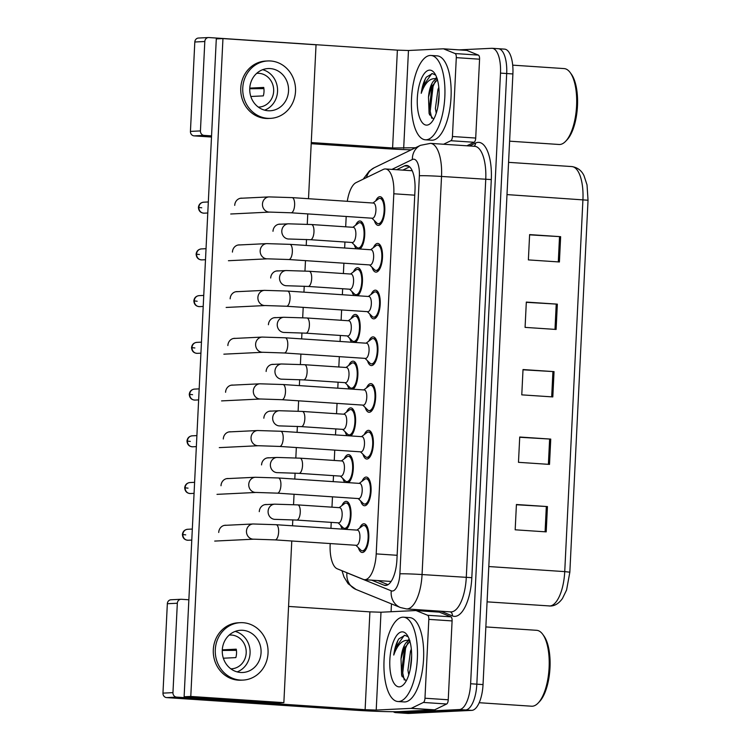 <?xml version="1.0" encoding="UTF-8"?>
<svg xmlns="http://www.w3.org/2000/svg" width="751" height="751" viewBox="0 0 751 751"><rect width="100%" height="100%" fill="white"/><g stroke="black" fill="none" stroke-linecap="round" stroke-linejoin="round"><path stroke-width="1.13" d="M344.916 482.414A14.372 5.633 93.8 0 1 342.878 478.518M344.193 458.861A14.372 5.633 93.8 0 1 348.333 454.627A14.372 5.633 93.8 0 1 348.586 454.627A14.372 5.633 93.8 0 1 353.336 467A14.372 5.633 93.8 0 1 348.539 482.658M347.197 435.693A14.372 5.633 93.8 0 1 345.16 431.797M346.474 412.139A14.372 5.633 93.8 0 1 350.614 407.896A14.372 5.633 93.8 0 1 350.877 407.906A14.372 5.633 93.8 0 1 355.617 420.269A14.372 5.633 93.8 0 1 350.82 435.937M349.487 388.962A14.372 5.633 93.8 0 1 347.45 385.066M348.764 365.408A14.372 5.633 93.8 0 1 352.904 361.175A14.372 5.633 93.8 0 1 353.158 361.175A14.372 5.633 93.8 0 1 357.908 373.547A14.372 5.633 93.8 0 1 353.101 389.206M351.768 342.24A14.372 5.633 93.8 0 1 349.731 338.344M351.046 318.687A14.372 5.633 93.8 0 1 355.185 314.453A14.372 5.633 93.8 0 1 355.439 314.453A14.372 5.633 93.8 0 1 360.189 326.816A14.372 5.633 93.8 0 1 355.392 342.484M354.05 295.509A14.372 5.633 93.8 0 1 352.022 291.613M353.336 271.965A14.372 5.633 93.8 0 1 357.476 267.722A14.372 5.633 93.8 0 1 357.729 267.722A14.372 5.633 93.8 0 1 362.48 280.095A14.372 5.633 93.8 0 1 357.673 295.753M356.34 248.788A14.372 5.633 93.8 0 1 354.303 244.892M355.617 225.234A14.372 5.633 93.8 0 1 359.757 221.001A14.372 5.633 93.8 0 1 360.011 221.001A14.372 5.633 93.8 0 1 364.761 233.364A14.372 5.633 93.8 0 1 359.964 249.032M342.625 529.145A14.372 5.633 93.8 0 1 340.597 525.24M341.902 505.592A14.372 5.633 93.8 0 1 346.042 501.349A14.372 5.633 93.8 0 1 346.305 501.358A14.372 5.633 93.8 0 1 351.046 513.722A14.372 5.633 93.8 0 1 346.249 529.389M361.963 481.307A14.372 5.633 93.8 0 1 366.103 477.073A14.372 5.633 93.8 0 1 366.366 477.073A14.372 5.633 93.8 0 1 371.05 491.464A14.372 5.633 93.8 0 1 364.704 505.752A14.372 5.633 93.8 0 1 364.451 505.742A14.372 5.633 93.8 0 1 360.658 500.964M364.254 434.585A14.372 5.633 93.8 0 1 368.394 430.342A14.372 5.633 93.8 0 1 368.647 430.351A14.372 5.633 93.8 0 1 373.331 444.733A14.372 5.633 93.8 0 1 366.986 459.021A14.372 5.633 93.8 0 1 366.732 459.021A14.372 5.633 93.8 0 1 362.94 454.233M366.535 387.854A14.372 5.633 93.8 0 1 370.675 383.62A14.372 5.633 93.8 0 1 370.938 383.62A14.372 5.633 93.8 0 1 375.622 398.011A14.372 5.633 93.8 0 1 369.276 412.299A14.372 5.633 93.8 0 1 369.023 412.29A14.372 5.633 93.8 0 1 365.221 407.511M368.825 341.132A14.372 5.633 93.8 0 1 372.965 336.889A14.372 5.633 93.8 0 1 373.219 336.899A14.372 5.633 93.8 0 1 377.903 351.28A14.372 5.633 93.8 0 1 371.557 365.568A14.372 5.633 93.8 0 1 371.304 365.568A14.372 5.633 93.8 0 1 367.511 360.78M371.107 294.401A14.372 5.633 93.8 0 1 375.247 290.168A14.372 5.633 93.8 0 1 375.5 290.168A14.372 5.633 93.8 0 1 380.194 304.559A14.372 5.633 93.8 0 1 373.848 318.846A14.372 5.633 93.8 0 1 373.594 318.837A14.372 5.633 93.8 0 1 369.792 314.059M373.397 247.68A14.372 5.633 93.8 0 1 377.537 243.437A14.372 5.633 93.8 0 1 377.791 243.446A14.372 5.633 93.8 0 1 382.475 257.828A14.372 5.633 93.8 0 1 376.129 272.115A14.372 5.633 93.8 0 1 375.875 272.115A14.372 5.633 93.8 0 1 372.083 267.328M375.678 200.949A14.372 5.633 93.8 0 1 379.818 196.715A14.372 5.633 93.8 0 1 380.072 196.715A14.372 5.633 93.8 0 1 384.765 211.106A14.372 5.633 93.8 0 1 378.42 225.394A14.372 5.633 93.8 0 1 378.157 225.384A14.372 5.633 93.8 0 1 374.364 220.606M359.682 528.037A14.372 5.633 93.8 0 1 363.822 523.794A14.372 5.633 93.8 0 1 364.075 523.804A14.372 5.633 93.8 0 1 368.769 538.185A14.372 5.633 93.8 0 1 362.423 552.473A14.372 5.633 93.8 0 1 362.16 552.473A14.372 5.633 93.8 0 1 358.368 547.686M330.196 543.564L330.158 544.259A25.356 9.951 -86.2 0 0 337.199 568.779L363.259 579.378A25.356 9.951 -86.2 0 0 364.526 579.678A25.356 9.951 -86.2 0 0 364.977 579.678A25.356 9.951 -86.2 0 0 376.204 553.891L393.815 193.777A25.356 9.951 -86.2 0 0 385.516 168.966A25.356 9.951 -86.2 0 0 383.31 169.426L356.087 182.615A25.356 9.951 -86.2 0 0 347.281 201.306M346.192 216.476L345.685 226.821M344.944 242.019L344.643 248.008M343.902 263.207L343.395 273.542M342.653 288.741L342.362 294.73M341.621 309.928L341.114 320.273M340.372 335.472L340.081 341.461M339.33 356.659L338.823 366.995M338.081 382.193L337.79 388.183M337.049 403.381L336.542 413.726M335.8 428.924L335.509 434.913M334.758 450.112L334.261 460.447M333.51 475.646L333.219 481.635M332.477 496.833L331.97 507.178M331.229 522.377L330.938 528.366M497.941 48.712A25.356 9.951 93.8 0 1 498.392 48.712A25.356 9.951 93.8 0 1 506.69 73.532L476.829 684.17A25.356 9.951 93.8 0 1 465.601 709.958L402.311 713.037A25.356 9.951 93.8 0 1 401.86 713.028A25.356 9.951 93.8 0 0 402.311 713.037L465.601 709.958A25.356 9.951 93.8 0 0 476.829 684.17L506.69 73.532A25.356 9.951 93.8 0 0 498.392 48.712L504.597 49.125A25.356 9.951 93.8 0 1 512.895 73.945L483.034 684.583A25.356 9.951 93.8 0 1 471.806 710.371L408.516 713.45A25.356 9.951 93.8 0 1 408.065 713.45L395.655 712.615A25.356 9.951 93.8 0 1 393.317 711.713M529.605 234.847L560.64 236.678L529.615 234.603L528.375 259.902L559.411 261.977L560.64 236.678M526.301 302.324L557.345 304.146L526.32 302.08L525.08 327.38L556.106 329.454L557.345 304.146M516.406 504.747L547.441 506.568L516.416 504.503L515.177 529.802L546.202 531.877L547.441 506.568M519.701 437.27L550.746 439.1L519.72 437.026L518.481 462.325L549.507 464.4L550.746 439.1M523.006 369.802L554.041 371.623L523.015 369.548L521.776 394.857L552.811 396.922L554.041 371.623M371.679 580.157L383.977 585.16A25.356 9.951 -86.2 0 0 385.244 585.461A25.356 9.951 -86.2 0 0 385.695 585.461A25.356 9.951 -86.2 0 0 396.922 559.673L414.993 190.256A25.356 9.951 -86.2 0 0 406.695 165.445A25.356 9.951 -86.2 0 0 404.489 165.905L396.65 169.707M459.312 49.866L491.736 48.299A25.356 9.951 93.8 0 1 492.187 48.299A25.356 9.951 93.8 0 1 500.485 73.11L470.624 683.757A25.356 9.951 93.8 0 1 459.387 709.545L396.106 712.624A25.356 9.951 93.8 0 1 395.655 712.615M391.074 611.736L391.459 603.879M402.855 170.12L409.624 166.835M388.004 584.691L377.884 580.57M357.288 530.131A7.604 2.985 93.8 0 1 357.42 530.131A7.604 2.985 93.8 0 1 359.907 537.744A7.604 2.985 93.8 0 1 356.547 545.31A7.604 2.985 93.8 0 1 356.406 545.31A7.604 2.985 93.8 0 1 356.274 545.292M356.932 530.103L362.329 526.047A12.673 4.975 93.8 0 1 363.737 525.484A12.673 4.975 93.8 0 1 363.963 525.484A12.673 4.975 93.8 0 1 368.103 538.176A12.673 4.975 93.8 0 1 362.498 550.783A12.673 4.975 93.8 0 1 362.273 550.783A12.673 4.975 93.8 0 1 360.733 550.014L355.918 545.282M339.508 507.685A7.604 2.985 93.8 0 1 339.649 507.685A7.604 2.985 93.8 0 1 342.127 515.308A7.604 2.985 93.8 0 1 338.767 522.865A7.604 2.985 93.8 0 1 338.635 522.865A7.604 2.985 93.8 0 1 338.494 522.846M339.161 507.657L344.559 503.602A12.673 4.975 93.8 0 1 345.967 503.039A12.673 4.975 93.8 0 1 346.192 503.039A12.673 4.975 93.8 0 1 350.323 515.74A12.673 4.975 93.8 0 1 344.728 528.347A12.673 4.975 93.8 0 1 344.502 528.338A12.673 4.975 93.8 0 1 342.954 527.568L338.147 522.837M359.569 483.4A7.604 2.985 93.8 0 1 359.71 483.409A7.604 2.985 93.8 0 1 362.189 491.023A7.604 2.985 93.8 0 1 358.828 498.589A7.604 2.985 93.8 0 1 358.696 498.589A7.604 2.985 93.8 0 1 358.556 498.57M359.222 483.372L364.62 479.316A12.673 4.975 93.8 0 1 366.028 478.753A12.673 4.975 93.8 0 1 366.253 478.762A12.673 4.975 93.8 0 1 370.384 491.454A12.673 4.975 93.8 0 1 364.789 504.062A12.673 4.975 93.8 0 1 364.564 504.062A12.673 4.975 93.8 0 1 363.015 503.292L358.208 498.551M361.86 436.678A7.604 2.985 93.8 0 1 361.991 436.678A7.604 2.985 93.8 0 1 364.47 444.292A7.604 2.985 93.8 0 1 361.118 451.858A7.604 2.985 93.8 0 1 360.978 451.858A7.604 2.985 93.8 0 1 360.846 451.839M361.503 436.65L366.901 432.595A12.673 4.975 93.8 0 1 368.309 432.032A12.673 4.975 93.8 0 1 368.534 432.032A12.673 4.975 93.8 0 1 372.674 444.723A12.673 4.975 93.8 0 1 367.07 457.331A12.673 4.975 93.8 0 1 366.845 457.331A12.673 4.975 93.8 0 1 365.305 456.561L360.489 451.83M364.141 389.947A7.604 2.985 93.8 0 1 364.282 389.957A7.604 2.985 93.8 0 1 366.76 397.57A7.604 2.985 93.8 0 1 363.4 405.136A7.604 2.985 93.8 0 1 363.268 405.136A7.604 2.985 93.8 0 1 363.127 405.118M363.784 389.919L369.192 385.864A12.673 4.975 93.8 0 1 370.6 385.31A12.673 4.975 93.8 0 1 370.825 385.31A12.673 4.975 93.8 0 1 374.956 398.002A12.673 4.975 93.8 0 1 369.361 410.609A12.673 4.975 93.8 0 1 369.135 410.609A12.673 4.975 93.8 0 1 367.586 409.839L362.771 405.099M366.432 343.226A7.604 2.985 93.8 0 1 366.563 343.226A7.604 2.985 93.8 0 1 369.041 350.839A7.604 2.985 93.8 0 1 365.681 358.405A7.604 2.985 93.8 0 1 365.549 358.405A7.604 2.985 93.8 0 1 365.418 358.387M366.075 343.198L371.473 339.142A12.673 4.975 93.8 0 1 372.881 338.579A12.673 4.975 93.8 0 1 373.106 338.579A12.673 4.975 93.8 0 1 377.246 351.271A12.673 4.975 93.8 0 1 371.642 363.878A12.673 4.975 93.8 0 1 371.416 363.878A12.673 4.975 93.8 0 1 369.877 363.108L365.061 358.377M341.799 460.964A7.604 2.985 93.8 0 1 341.93 460.964A7.604 2.985 93.8 0 1 344.409 468.577A7.604 2.985 93.8 0 1 341.057 476.143A7.604 2.985 93.8 0 1 340.916 476.143A7.604 2.985 93.8 0 1 340.785 476.125M341.442 460.926L346.84 456.871A12.673 4.975 93.8 0 1 348.248 456.317A12.673 4.975 93.8 0 1 348.473 456.317A12.673 4.975 93.8 0 1 352.613 469.009A12.673 4.975 93.8 0 1 347.009 481.616A12.673 4.975 93.8 0 1 346.784 481.616A12.673 4.975 93.8 0 1 345.244 480.847L340.428 476.106M344.08 414.233A7.604 2.985 93.8 0 1 344.221 414.233A7.604 2.985 93.8 0 1 346.699 421.855A7.604 2.985 93.8 0 1 343.338 429.412A7.604 2.985 93.8 0 1 343.207 429.412A7.604 2.985 93.8 0 1 343.066 429.394M343.723 414.205L349.131 410.149A12.673 4.975 93.8 0 1 350.539 409.586A12.673 4.975 93.8 0 1 350.764 409.586A12.673 4.975 93.8 0 1 354.894 422.287A12.673 4.975 93.8 0 1 349.299 434.895A12.673 4.975 93.8 0 1 349.074 434.885A12.673 4.975 93.8 0 1 347.525 434.116L342.709 429.384M346.371 367.511A7.604 2.985 93.8 0 1 346.502 367.511A7.604 2.985 93.8 0 1 348.98 375.125A7.604 2.985 93.8 0 1 345.62 382.691A7.604 2.985 93.8 0 1 345.488 382.691A7.604 2.985 93.8 0 1 345.357 382.672M346.014 367.474L351.412 363.418A12.673 4.975 93.8 0 1 352.82 362.864A12.673 4.975 93.8 0 1 353.045 362.864A12.673 4.975 93.8 0 1 357.185 375.556A12.673 4.975 93.8 0 1 351.581 388.164A12.673 4.975 93.8 0 1 351.355 388.164A12.673 4.975 93.8 0 1 349.816 387.394L345 382.653M415.97 610.544L439.091 612.084A4.224 1.662 93.8 0 1 439.166 612.084A4.224 1.662 93.8 0 1 439.382 612.14L450.919 616.834A4.224 1.662 93.8 0 1 452.093 620.917L428.821 619.368L424.972 698.223L448.244 699.782A4.224 1.662 93.8 0 1 446.657 704.006L434.594 709.845A4.224 1.662 93.8 0 1 434.303 709.92L399.476 711.619A33.804 1.408 2.8 0 1 355.129 710.193L166.638 697.604A4.224 3.886 -92.8 0 1 162.967 693.126L172.955 692.638A4.224 3.886 87.2 0 0 176.626 697.116L365.117 709.704L376.213 710.061L411.032 708.371A4.224 1.662 -86.2 0 0 411.332 708.296L423.386 702.448A4.224 1.662 -86.2 0 0 424.972 698.223M452.093 620.917L448.244 699.782M188.858 599.777L181.413 599.279A4.224 3.886 87.2 0 0 177.33 603.241L167.342 603.72L162.967 693.126M167.342 603.72A4.224 3.886 -92.8 0 1 171.012 599.758L181 599.279M177.33 603.241L172.955 692.638M288.572 606.433L369.905 611.868L380.992 612.225L415.819 610.535A4.224 1.662 -86.2 0 1 415.894 610.535L439.166 612.084M428.821 619.368A4.224 1.662 -86.2 0 0 427.657 615.276L416.11 610.582A4.224 1.662 -86.2 0 0 415.894 610.535M443.447 48.815L466.568 50.364A4.224 1.662 93.8 0 1 466.643 50.364A4.224 1.662 93.8 0 1 466.85 50.411L478.396 55.105A4.224 1.662 93.8 0 1 479.57 59.198L456.298 57.639L452.44 136.504L475.712 138.053A4.224 1.662 93.8 0 1 474.134 142.277L466.869 145.797M479.57 59.198L475.712 138.053M411.219 149.825A33.804 1.408 2.8 0 1 382.606 148.463L311.196 143.694M211.491 137.039L194.115 135.875A4.224 3.886 -92.8 0 1 190.435 131.397L200.433 130.918A4.224 3.886 87.2 0 0 204.103 135.396L211.547 135.893M456.298 57.639A4.224 1.662 -86.2 0 0 455.125 53.556L443.578 48.853A4.224 1.662 -86.2 0 0 443.372 48.806A4.224 1.662 -86.2 0 0 443.297 48.806L408.469 50.495L397.382 50.139L208.891 37.55A4.224 3.886 87.2 0 0 204.807 41.512L194.809 42L190.435 131.397M194.809 42A4.224 3.886 -92.8 0 1 198.489 38.038L208.478 37.55M204.807 41.512L200.433 130.918M311.252 142.549L392.595 147.975L415.472 147.759M443.597 144.239L450.863 140.719A4.224 1.662 -86.2 0 0 452.44 136.504M402.771 617.181A42.263 16.578 93.8 0 1 403.522 617.191A42.263 16.578 93.8 0 1 417.312 659.5A42.263 16.578 93.8 0 1 398.64 701.528A42.263 16.578 93.8 0 1 397.889 701.518A42.263 16.578 93.8 0 1 384.108 659.209A42.263 16.578 93.8 0 1 402.771 617.181M403.522 617.191L409.727 617.604A42.263 16.578 93.8 0 1 423.517 659.913A42.263 16.578 93.8 0 1 404.855 701.941A42.263 16.578 93.8 0 1 404.094 701.932L397.889 701.518M485.85 626.925L536.655 630.314A38.029 14.926 93.8 0 1 542.766 634.36A38.029 14.926 93.8 0 1 549.009 669.254A38.029 14.926 93.8 0 1 538.185 703.011A38.029 14.926 93.8 0 1 532.271 706.222A38.029 14.926 93.8 0 1 531.586 706.212L479.194 702.711M542.766 634.36L543.931 635.975A36.339 14.26 93.8 0 1 549.901 669.319A36.339 14.26 93.8 0 1 539.556 701.565L538.185 703.011M411.651 655.736L410.299 669.047M411.341 649.117L410.506 651.192L407.924 670.155L408.769 674.905M409.924 641.392L403.916 648.704L401.015 658.88A19.104 7.501 93.8 0 1 409.398 640.8A19.104 7.501 93.8 0 1 409.736 640.81A19.104 7.501 93.8 0 1 409.755 640.81M401.015 658.88L401.616 675.224L405.812 680.603M399.363 686.855A27.562 10.814 93.8 0 1 389.844 659.885A27.562 10.814 93.8 0 1 402.048 631.854A27.562 10.814 93.8 0 1 406.967 634.792A27.562 10.814 93.8 0 1 411.492 660.073A27.562 10.814 93.8 0 1 403.644 684.527A27.562 10.814 93.8 0 1 399.363 686.855M408.197 636.829L404.892 635.318L398.809 638.913C396.35 642.884 394.66 648.263 393.749 655.05C397.589 644.217 402.714 639.364 409.135 640.49L409.999 640.838M407.924 642.734L405.587 648.188L402.724 672.943L404.245 679.955M404.31 635.318L395.73 647.531L393.749 655.05M409.135 638.979L408.168 640.246M404.742 647.015L401.494 672.858L402.114 676.698M430.239 55.452A42.263 16.578 93.8 0 1 430.999 55.461A42.263 16.578 93.8 0 1 444.78 97.771A42.263 16.578 93.8 0 1 426.117 139.799A42.263 16.578 93.8 0 1 425.366 139.789A42.263 16.578 93.8 0 1 411.576 97.48A42.263 16.578 93.8 0 1 430.239 55.452M430.999 55.461L437.204 55.874A42.263 16.578 93.8 0 1 450.985 98.193A42.263 16.578 93.8 0 1 432.323 140.212A42.263 16.578 93.8 0 1 431.572 140.202L425.366 139.789M512.698 65.149L564.132 68.585A38.029 14.926 93.8 0 1 570.244 72.64A38.029 14.926 93.8 0 1 576.486 107.534A38.029 14.926 93.8 0 1 565.653 141.282A38.029 14.926 93.8 0 1 559.739 144.492A38.029 14.926 93.8 0 1 559.063 144.483L509.61 141.179M570.244 72.64L571.408 74.246A36.339 14.26 93.8 0 1 577.378 107.59A36.339 14.26 93.8 0 1 567.024 139.846L565.653 141.282M439.119 94.006L437.767 107.327M438.809 87.388L437.974 89.472L435.402 108.426L436.237 113.176M437.401 79.672L431.384 86.975L428.492 97.161A19.104 7.501 93.8 0 1 436.866 79.08A19.104 7.501 93.8 0 1 437.213 79.08A19.104 7.501 93.8 0 1 437.232 79.08M428.492 97.161L429.093 113.495L433.28 118.883M426.831 125.126A27.562 10.814 93.8 0 1 417.321 98.156A27.562 10.814 93.8 0 1 429.525 70.125A27.562 10.814 93.8 0 1 434.444 73.063A27.562 10.814 93.8 0 1 438.969 98.343A27.562 10.814 93.8 0 1 431.121 122.807A27.562 10.814 93.8 0 1 426.831 125.126M435.674 75.109L432.369 73.589L426.286 77.184C423.817 81.155 422.137 86.543 421.227 93.331C425.066 82.488 430.192 77.635 436.613 78.761L437.467 79.108M435.402 81.014L433.055 86.459L430.201 111.214L431.722 118.226M431.787 73.589L423.207 85.802L421.227 93.331M436.603 77.25L435.636 78.517M432.21 85.285L428.971 111.129L429.591 114.969M242.376 198.198A7.604 6.994 87.2 0 0 241.334 198.161A7.604 6.994 87.2 0 0 234.725 205.295A7.604 6.994 87.2 0 0 234.716 205.38M240.085 244.92A7.604 6.994 87.2 0 0 239.053 244.892A7.604 6.994 87.2 0 0 232.434 252.017A7.604 6.994 87.2 0 0 232.434 252.101M235.523 338.372A7.604 6.994 87.2 0 0 234.481 338.344A7.604 6.994 87.2 0 0 227.872 345.469A7.604 6.994 87.2 0 0 227.863 345.554M233.232 385.103A7.604 6.994 87.2 0 0 232.19 385.066A7.604 6.994 87.2 0 0 225.582 392.2A7.604 6.994 87.2 0 0 225.582 392.285M230.951 431.825A7.604 6.994 87.2 0 0 229.909 431.797A7.604 6.994 87.2 0 0 223.3 438.922A7.604 6.994 87.2 0 0 223.291 439.006M228.661 478.556A7.604 6.994 87.2 0 0 227.628 478.518A7.604 6.994 87.2 0 0 221.01 485.653A7.604 6.994 87.2 0 0 221.01 485.737M237.804 291.651A7.604 6.994 87.2 0 0 236.762 291.613A7.604 6.994 87.2 0 0 230.153 298.748A7.604 6.994 87.2 0 0 230.153 298.832M226.38 525.278A7.604 6.994 87.2 0 0 225.338 525.249A7.604 6.994 87.2 0 0 218.729 532.375A7.604 6.994 87.2 0 0 218.719 532.459M278.349 270.914A7.604 6.994 87.2 0 0 277.316 270.886A7.604 6.994 87.2 0 0 270.698 278.011M273.777 364.366A7.604 6.994 87.2 0 0 272.744 364.338A7.604 6.994 87.2 0 0 266.126 371.463M269.215 457.819A7.604 6.994 87.2 0 0 268.173 457.791A7.604 6.994 87.2 0 0 261.555 464.916M266.924 504.55A7.604 6.994 87.2 0 0 265.882 504.512A7.604 6.994 87.2 0 0 259.273 511.647M308.511 198.715L316.04 44.788L222.953 38.573L190.782 696.449L283.859 702.664L291.773 540.992M292.514 525.794L292.806 519.833M293.547 504.634L294.054 494.271M294.796 479.072L295.087 473.102M295.828 457.903L296.335 447.54M297.086 432.341L297.377 426.38M298.119 411.182L298.626 400.818M299.367 385.62L299.658 379.649M300.4 364.451L300.907 354.087M301.649 338.889L301.949 332.928M302.691 317.729L303.197 307.366M303.939 292.167L304.23 286.197M304.972 271.008L305.479 260.635M306.22 245.436L306.511 239.475M307.262 224.277L307.769 213.913M271.496 411.097A7.604 6.994 87.2 0 0 270.454 411.06A7.604 6.994 87.2 0 0 263.845 418.194M276.068 317.645A7.604 6.994 87.2 0 0 275.026 317.607A7.604 6.994 87.2 0 0 268.417 324.742M280.639 224.192A7.604 6.994 87.2 0 0 279.597 224.155A7.604 6.994 87.2 0 0 272.988 231.289M222.953 38.573L216.297 38.892L184.117 696.768L277.203 702.992L283.859 702.664M190.782 696.449L184.117 696.768M222.277 650.084A21.131 19.413 87.2 0 0 242.695 672.492A21.131 19.413 87.2 0 0 261.066 652.675A21.131 19.413 87.2 0 0 240.649 630.277A21.131 19.413 87.2 0 0 222.277 650.084M237.156 671.892A21.131 19.413 87.2 0 0 250.074 653.21A21.131 19.413 87.2 0 0 235.194 631.413M223.347 658.214L235.833 657.604A16.907 15.536 -92.8 0 0 236.537 653.426A16.907 15.536 -92.8 0 0 236.246 649.174L222.287 649.85M230.839 668.822A16.907 15.536 87.2 0 0 231.496 668.803A16.907 15.536 87.2 0 0 246.197 652.957A16.907 15.536 87.2 0 0 229.862 635.036A16.907 15.536 87.2 0 0 229.196 635.083M240.273 622.682L238.274 622.776A28.735 26.407 87.2 0 0 213.303 649.718A28.735 26.407 87.2 0 0 241.071 680.181L243.061 680.087A28.735 26.407 87.2 0 0 268.041 653.145A28.735 26.407 87.2 0 0 240.273 622.682A28.735 26.407 87.2 0 0 215.293 649.624A28.735 26.407 87.2 0 0 243.061 680.087M222.268 650.45L236.424 650.347M249.754 88.365A21.131 19.413 87.2 0 0 270.172 110.763A21.131 19.413 87.2 0 0 288.534 90.955A21.131 19.413 87.2 0 0 268.116 68.557A21.131 19.413 87.2 0 0 249.754 88.365M264.634 110.162A21.131 19.413 87.2 0 0 277.541 91.491A21.131 19.413 87.2 0 0 262.662 69.683M250.815 96.485L263.31 95.884A16.907 15.536 -92.8 0 0 264.005 91.697A16.907 15.536 -92.8 0 0 263.723 87.445L249.764 88.12M258.306 107.093A16.907 15.536 87.2 0 0 258.973 107.074A16.907 15.536 87.2 0 0 273.664 91.228A16.907 15.536 87.2 0 0 257.33 73.307A16.907 15.536 87.2 0 0 256.673 73.354M267.75 60.953L265.751 61.056A28.735 26.407 87.2 0 0 240.771 87.989A28.735 26.407 87.2 0 0 268.539 118.461L270.538 118.358A28.735 26.407 87.2 0 0 295.519 91.415A28.735 26.407 87.2 0 0 267.75 60.953A28.735 26.407 87.2 0 0 242.77 87.895A28.735 26.407 87.2 0 0 270.538 118.358M249.736 88.731L263.901 88.618M368.713 296.495A7.604 2.985 93.8 0 1 368.844 296.504A7.604 2.985 93.8 0 1 371.332 304.117A7.604 2.985 93.8 0 1 367.971 311.684A7.604 2.985 93.8 0 1 367.83 311.684A7.604 2.985 93.8 0 1 367.699 311.665M368.356 296.467L373.763 292.411A12.673 4.975 93.8 0 1 375.162 291.857A12.673 4.975 93.8 0 1 375.387 291.857A12.673 4.975 93.8 0 1 379.527 304.549A12.673 4.975 93.8 0 1 373.932 317.157A12.673 4.975 93.8 0 1 373.698 317.157A12.673 4.975 93.8 0 1 372.158 316.387L367.342 311.646M370.994 249.773A7.604 2.985 93.8 0 1 371.135 249.773A7.604 2.985 93.8 0 1 373.613 257.386A7.604 2.985 93.8 0 1 370.252 264.953A7.604 2.985 93.8 0 1 370.121 264.953A7.604 2.985 93.8 0 1 369.99 264.934M370.647 249.745L376.044 245.69A12.673 4.975 93.8 0 1 377.453 245.126A12.673 4.975 93.8 0 1 377.678 245.126A12.673 4.975 93.8 0 1 381.808 257.818A12.673 4.975 93.8 0 1 376.213 270.426A12.673 4.975 93.8 0 1 375.988 270.426A12.673 4.975 93.8 0 1 374.449 269.656L369.633 264.925M373.285 203.052A7.604 2.985 93.8 0 1 373.416 203.052A7.604 2.985 93.8 0 1 375.904 210.665A7.604 2.985 93.8 0 1 372.543 218.231A7.604 2.985 93.8 0 1 372.402 218.231A7.604 2.985 93.8 0 1 372.271 218.212M372.928 203.014L378.335 198.959A12.673 4.975 93.8 0 1 379.734 198.405A12.673 4.975 93.8 0 1 379.959 198.405A12.673 4.975 93.8 0 1 384.099 211.097A12.673 4.975 93.8 0 1 378.495 223.704A12.673 4.975 93.8 0 1 378.269 223.704A12.673 4.975 93.8 0 1 376.73 222.934L371.914 218.194M348.652 320.78A7.604 2.985 93.8 0 1 348.783 320.78A7.604 2.985 93.8 0 1 351.271 328.403A7.604 2.985 93.8 0 1 347.91 335.96A7.604 2.985 93.8 0 1 347.769 335.96A7.604 2.985 93.8 0 1 347.638 335.941M348.295 320.752L353.702 316.697A12.673 4.975 93.8 0 1 355.101 316.133A12.673 4.975 93.8 0 1 355.326 316.133A12.673 4.975 93.8 0 1 359.466 328.835A12.673 4.975 93.8 0 1 353.871 341.442A12.673 4.975 93.8 0 1 353.637 341.433A12.673 4.975 93.8 0 1 352.097 340.663L347.281 335.932M350.933 274.059A7.604 2.985 93.8 0 1 351.074 274.059A7.604 2.985 93.8 0 1 353.552 281.672A7.604 2.985 93.8 0 1 350.191 289.238A7.604 2.985 93.8 0 1 350.06 289.238A7.604 2.985 93.8 0 1 349.928 289.219M350.586 274.021L355.983 269.966A12.673 4.975 93.8 0 1 357.392 269.412A12.673 4.975 93.8 0 1 357.617 269.412A12.673 4.975 93.8 0 1 361.747 282.104A12.673 4.975 93.8 0 1 356.152 294.711A12.673 4.975 93.8 0 1 355.927 294.711A12.673 4.975 93.8 0 1 354.388 293.941L349.572 289.201M353.223 227.328A7.604 2.985 93.8 0 1 353.355 227.328A7.604 2.985 93.8 0 1 355.843 234.95A7.604 2.985 93.8 0 1 352.482 242.507A7.604 2.985 93.8 0 1 352.341 242.507A7.604 2.985 93.8 0 1 352.21 242.489M352.867 227.3L358.274 223.244A12.673 4.975 93.8 0 1 359.673 222.681A12.673 4.975 93.8 0 1 359.898 222.681A12.673 4.975 93.8 0 1 364.038 235.382A12.673 4.975 93.8 0 1 358.434 247.99A12.673 4.975 93.8 0 1 358.208 247.98A12.673 4.975 93.8 0 1 356.669 247.21L351.853 242.479M397.138 555.289L376.204 553.891M414.749 195.176L393.815 193.777M549.159 605.991A33.804 13.265 -86.2 0 0 549.76 606.001A33.804 13.265 -86.2 0 0 564.733 571.614L569.84 572.187L566.583 590.004L562.461 598.491C558.941 603.372 554.98 605.879 550.577 606.01L487.08 601.851M488.807 566.545L564.733 571.614L582.926 199.663A33.804 13.265 -86.2 0 0 571.849 166.572C577.538 167.473 581.603 170.524 584.025 175.743L587.029 184.877L588.033 200.235L507 194.593M512.895 73.945L500.485 73.11M483.034 684.583L470.624 683.757M471.806 710.371L459.387 709.545M408.516 713.45L396.106 712.624M552.924 371.557L551.685 396.847M549.629 439.025L548.39 464.325M546.324 506.503L545.085 531.802M556.228 304.08L554.989 329.379M559.523 236.603L558.293 261.902M346.436 572.534A16.907 6.628 -86.2 0 0 346.953 572.806L391.262 590.83A16.907 6.628 -86.2 0 0 392.407 591.028A16.907 6.628 -86.2 0 0 399.889 573.839L419.358 175.734A16.907 6.628 -86.2 0 0 413.519 159.193A16.907 6.628 -86.2 0 0 412.355 159.503L391.947 169.388M419.358 175.734A16.907 0.704 -177.2 0 1 441.532 176.447L422.062 574.553A33.804 13.265 93.8 0 1 407.089 608.93A33.804 13.265 93.8 0 1 406.488 608.93L450.703 611.877A33.804 13.265 -86.2 0 0 451.304 611.887A33.804 13.265 -86.2 0 0 466.277 577.5L485.747 179.405A33.804 13.265 -86.2 0 0 474.679 146.314L430.464 143.366A33.804 13.265 93.8 0 1 441.532 176.447L491.295 179.583L471.825 577.679L422.062 574.553A16.907 0.704 -177.2 0 0 399.889 573.839M430.464 143.366L420.494 145.328A16.907 15.17 64.1 0 0 412.355 159.503M471.825 577.679A38.029 14.926 93.8 0 1 454.975 616.364A38.029 14.926 93.8 0 1 452.402 615.914L440.884 611.23M469.516 145.976L475.533 143.056A38.029 14.926 93.8 0 1 491.295 179.583M475.533 143.056A4.224 3.793 -115.9 0 1 474.031 146.276M450.384 611.858A4.224 3.858 -67.9 0 1 452.402 615.914M420.494 145.328L374.214 167.755A16.907 15.17 64.1 0 0 366.535 177.555M346.953 572.806A16.907 15.414 112.1 0 0 356.096 589.497L400.405 607.521L406.488 608.93M391.262 590.83A16.907 15.414 112.1 0 0 400.405 607.521M386.54 585.329L383.977 585.16M408.816 166.196L404.489 165.905M185.732 534.872L182.409 534.496C182.728 538.157 184.643 540.072 188.163 540.251A5.492 5.05 -92.8 0 1 182.859 534.43A5.492 5.05 -92.8 0 1 187.637 529.277L192.322 529.051M187.637 529.277C184.568 529.69 182.822 531.436 182.409 534.496L182.859 534.43M275.993 524.705A7.604 2.985 93.8 0 1 276.133 524.705A7.604 2.985 93.8 0 1 278.64 531.67A7.604 2.985 93.8 0 1 275.251 539.885A7.604 2.985 93.8 0 1 275.119 539.885L253.819 539.18A7.604 6.994 -92.8 0 1 246.469 531.117A7.604 6.994 -92.8 0 1 246.506 530.638A7.604 6.994 -92.8 0 1 253.078 523.982L224.305 525.381M296.88 520.067A7.604 2.985 93.8 0 1 296.748 520.067L275.448 519.363A7.604 6.994 -92.8 0 1 274.706 519.354A7.604 6.994 -92.8 0 1 268.135 510.821A7.604 6.994 -92.8 0 1 274.706 504.165L297.762 504.888A7.604 2.985 93.8 0 1 300.269 511.853A7.604 2.985 93.8 0 1 296.88 520.067M297.621 504.888A7.604 2.985 93.8 0 1 297.762 504.888L339.649 507.685M188.022 488.141L184.699 487.765C185.009 491.426 186.933 493.351 190.454 493.529A5.492 5.05 -92.8 0 1 185.14 487.699A5.492 5.05 -92.8 0 1 189.919 482.555L194.603 482.32M189.919 482.555C186.849 482.968 185.112 484.705 184.699 487.765L185.14 487.699M278.283 477.974A7.604 2.985 93.8 0 1 278.414 477.974A7.604 2.985 93.8 0 1 280.921 484.939A7.604 2.985 93.8 0 1 277.541 493.154A7.604 2.985 93.8 0 1 277.401 493.154L256.1 492.449A7.604 6.994 -92.8 0 1 248.75 484.386A7.604 6.994 -92.8 0 1 248.788 483.916A7.604 6.994 -92.8 0 1 255.368 477.26L226.595 478.65M190.303 441.419L186.98 441.044C187.299 444.705 189.214 446.62 192.735 446.798A5.492 5.05 -92.8 0 1 187.431 440.978A5.492 5.05 -92.8 0 1 192.2 435.824L196.893 435.599M192.2 435.824C189.13 436.237 187.393 437.983 186.98 441.044L187.431 440.978M280.564 431.252A7.604 2.985 93.8 0 1 280.705 431.252A7.604 2.985 93.8 0 1 283.211 438.218A7.604 2.985 93.8 0 1 279.823 446.432A7.604 2.985 93.8 0 1 279.691 446.432L258.391 445.728A7.604 6.994 -92.8 0 1 251.041 437.664A7.604 6.994 -92.8 0 1 251.078 437.185A7.604 6.994 -92.8 0 1 257.649 430.53L228.877 431.928M192.594 394.688L189.271 394.322C189.581 397.983 191.496 399.898 195.025 400.076A5.492 5.05 -92.8 0 1 189.712 394.247A5.492 5.05 -92.8 0 1 194.49 389.102L199.175 388.868M194.49 389.102C191.421 389.516 189.674 391.252 189.271 394.322L189.712 394.247M282.855 384.521A7.604 2.985 93.8 0 1 282.986 384.521A7.604 2.985 93.8 0 1 285.493 391.496A7.604 2.985 93.8 0 1 282.104 399.701A7.604 2.985 93.8 0 1 281.972 399.701L260.672 398.997A7.604 6.994 -92.8 0 1 253.322 390.933A7.604 6.994 -92.8 0 1 253.359 390.464A7.604 6.994 -92.8 0 1 259.93 383.808L231.167 385.197M194.875 347.966L191.552 347.591C191.871 351.252 193.786 353.167 197.306 353.345A5.492 5.05 -92.8 0 1 192.003 347.525A5.492 5.05 -92.8 0 1 196.771 342.372L201.465 342.146M196.771 342.372C193.702 342.794 191.965 344.531 191.552 347.591L192.003 347.525M285.136 337.8A7.604 2.985 93.8 0 1 285.267 337.8A7.604 2.985 93.8 0 1 287.783 344.765A7.604 2.985 93.8 0 1 284.394 352.979A7.604 2.985 93.8 0 1 284.254 352.979L262.963 352.275A7.604 6.994 -92.8 0 1 255.612 344.211A7.604 6.994 -92.8 0 1 255.65 343.733A7.604 6.994 -92.8 0 1 262.221 337.077L233.448 338.476M299.17 473.346A7.604 2.985 93.8 0 1 299.029 473.346L277.729 472.642A7.604 6.994 -92.8 0 1 276.988 472.632A7.604 6.994 -92.8 0 1 270.416 464.099A7.604 6.994 -92.8 0 1 276.997 457.443L300.043 458.166A7.604 2.985 93.8 0 1 302.55 465.132A7.604 2.985 93.8 0 1 299.17 473.346M299.912 458.166A7.604 2.985 93.8 0 1 300.043 458.166L341.93 460.964M301.451 426.615A7.604 2.985 93.8 0 1 301.32 426.615L280.02 425.911A7.604 6.994 -92.8 0 1 279.278 425.901A7.604 6.994 -92.8 0 1 272.707 417.378A7.604 6.994 -92.8 0 1 279.278 410.722L302.334 411.435A7.604 2.985 93.8 0 1 304.84 418.401A7.604 2.985 93.8 0 1 301.451 426.615M302.193 411.435A7.604 2.985 93.8 0 1 302.334 411.435L344.221 414.233M303.733 379.893A7.604 2.985 93.8 0 1 303.601 379.893L282.301 379.189A7.604 6.994 -92.8 0 1 281.559 379.18A7.604 6.994 -92.8 0 1 274.988 370.647A7.604 6.994 -92.8 0 1 281.569 363.991L304.615 364.714A7.604 2.985 93.8 0 1 307.121 371.679A7.604 2.985 93.8 0 1 303.733 379.893M304.484 364.714A7.604 2.985 93.8 0 1 304.615 364.714L346.502 367.511M369.905 611.868L365.117 709.704M380.992 612.225L376.213 710.061M434.303 709.92L411.032 708.371M176.626 697.116L166.638 697.604M439.382 612.14L416.11 610.582M427.657 615.276L450.919 616.834M411.332 708.296L434.594 709.845M446.657 704.006L423.386 702.448M397.382 50.139L392.595 147.975M408.469 50.495L403.681 148.332M204.103 135.396L194.115 135.875M466.85 50.411L443.578 48.853M455.125 53.556L478.396 55.105M474.134 142.277L450.863 140.719M396.434 645.616A33.804 13.265 93.8 0 1 397.87 640.547M423.911 83.887A33.804 13.265 93.8 0 1 425.338 78.827M197.166 301.235L193.842 300.869C194.152 304.53 196.067 306.446 199.597 306.624A5.492 5.05 -92.8 0 1 194.284 300.794A5.492 5.05 -92.8 0 1 199.062 295.65L203.746 295.415M199.062 295.65C195.992 296.063 194.246 297.8 193.842 300.869L194.284 300.794M287.417 291.069A7.604 2.985 93.8 0 1 287.558 291.069A7.604 2.985 93.8 0 1 290.064 298.044A7.604 2.985 93.8 0 1 286.675 306.248A7.604 2.985 93.8 0 1 286.544 306.248L265.244 305.544A7.604 6.994 -92.8 0 1 257.893 297.48A7.604 6.994 -92.8 0 1 257.931 297.011A7.604 6.994 -92.8 0 1 264.502 290.355L235.73 291.745M199.447 254.514L196.124 254.138C196.433 257.8 198.358 259.715 201.878 259.893A5.492 5.05 -92.8 0 1 196.574 254.073A5.492 5.05 -92.8 0 1 201.343 248.919L206.037 248.694M201.343 248.919C198.273 249.341 196.537 251.078 196.124 254.138L196.574 254.073M289.708 244.347A7.604 2.985 93.8 0 1 289.839 244.347A7.604 2.985 93.8 0 1 292.355 251.313A7.604 2.985 93.8 0 1 288.966 259.527A7.604 2.985 93.8 0 1 288.825 259.527L267.525 258.823A7.604 6.994 -92.8 0 1 260.175 250.759A7.604 6.994 -92.8 0 1 260.212 250.28A7.604 6.994 -92.8 0 1 266.793 243.624L238.02 245.023M201.728 207.783L198.414 207.417C198.724 211.078 200.639 212.993 204.159 213.171A5.492 5.05 -92.8 0 1 198.855 207.342A5.492 5.05 -92.8 0 1 203.634 202.197L208.318 201.963M203.634 202.197C200.564 202.61 198.818 204.347 198.414 207.417L198.855 207.342M291.989 197.616A7.604 2.985 93.8 0 1 292.13 197.616A7.604 2.985 93.8 0 1 294.636 204.591A7.604 2.985 93.8 0 1 291.247 212.796A7.604 2.985 93.8 0 1 291.116 212.796L269.816 212.092A7.604 6.994 -92.8 0 1 262.465 204.028A7.604 6.994 -92.8 0 1 262.503 203.559A7.604 6.994 -92.8 0 1 269.074 196.903L240.301 198.292M306.023 333.162A7.604 2.985 93.8 0 1 305.882 333.162L284.591 332.458A7.604 6.994 -92.8 0 1 283.85 332.449A7.604 6.994 -92.8 0 1 277.279 323.925A7.604 6.994 -92.8 0 1 283.85 317.269L306.896 317.983A7.604 2.985 93.8 0 1 309.412 324.958A7.604 2.985 93.8 0 1 306.023 333.162M306.765 317.983A7.604 2.985 93.8 0 1 306.896 317.983L348.783 320.78M308.304 286.441A7.604 2.985 93.8 0 1 308.173 286.441L286.873 285.737A7.604 6.994 -92.8 0 1 286.131 285.727A7.604 6.994 -92.8 0 1 279.56 277.194A7.604 6.994 -92.8 0 1 286.131 270.538L309.187 271.261A7.604 2.985 93.8 0 1 311.693 278.227A7.604 2.985 93.8 0 1 308.304 286.441M309.046 271.261A7.604 2.985 93.8 0 1 309.187 271.261L351.074 274.059M310.595 239.71A7.604 2.985 93.8 0 1 310.454 239.71L289.154 239.006A7.604 6.994 -92.8 0 1 288.422 239.006A7.604 6.994 -92.8 0 1 281.841 230.473A7.604 6.994 -92.8 0 1 288.422 223.817L311.468 224.53A7.604 2.985 93.8 0 1 313.984 231.505A7.604 2.985 93.8 0 1 310.595 239.71M311.336 224.53A7.604 2.985 93.8 0 1 311.468 224.53L353.355 227.328M391.121 581.452L364.526 579.678M412.046 170.73L385.516 168.966M588.033 200.235L569.84 572.187M571.849 166.572L508.577 162.347M492.187 48.299L498.392 48.712M374.214 167.755L369.276 171.078L363.193 179.17M341.987 570.732L343.996 576.984L348.173 583.762L356.096 589.497M357.42 530.131L276.133 524.705L253.078 523.982M363.963 525.484L366.61 525.662M356.406 545.31L275.119 539.885M362.273 550.783L364.92 550.962M253.819 539.18L214.711 541.077M188.163 540.251L191.787 540.072M346.192 503.039L348.839 503.217M338.635 522.865L296.748 520.067M274.706 504.165L264.859 504.644M344.502 528.338L347.15 528.516M359.71 483.409L278.414 477.974L255.368 477.26M366.253 478.762L368.901 478.941M358.696 498.589L277.401 493.154M364.564 504.062L367.211 504.231M256.1 492.449L217.001 494.355M190.454 493.529L194.068 493.351M361.991 436.678L280.705 431.252L257.649 430.53M368.534 432.032L371.182 432.21M360.978 451.858L279.691 446.432M366.845 457.331L369.492 457.509M258.391 445.728L219.283 447.624M192.735 446.798L196.349 446.62M364.282 389.957L282.986 384.521L259.93 383.808M370.825 385.31L373.472 385.488M363.268 405.136L281.972 399.701M369.135 410.609L371.783 410.788M260.672 398.997L221.573 400.903M195.025 400.076L198.639 399.898M366.563 343.226L285.267 337.8L262.221 337.077M373.106 338.579L375.753 338.757M365.549 358.405L284.254 352.979M371.416 363.878L374.064 364.057M262.963 352.275L223.854 354.172M197.306 353.345L200.921 353.167M348.473 456.317L351.121 456.495M340.916 476.143L299.029 473.346M276.997 457.443L267.14 457.922M346.784 481.616L349.431 481.795M350.764 409.586L353.411 409.764M343.207 429.412L301.32 426.615M279.278 410.722L269.421 411.201M349.074 434.885L351.721 435.064M353.045 362.864L355.692 363.043M345.488 382.691L303.601 379.893M281.569 363.991L271.712 364.47M351.355 388.164L354.003 388.342M443.372 48.806L466.643 50.364M368.844 296.504L287.558 291.069L264.502 290.355M375.387 291.857L378.035 292.036M367.83 311.684L286.544 306.248M373.698 317.157L376.345 317.335M265.244 305.544L226.145 307.45M199.597 306.624L203.211 306.446M371.135 249.773L289.839 244.347L266.793 243.624M377.678 245.126L380.325 245.305M370.121 264.953L288.825 259.527M375.988 270.426L378.635 270.604M267.525 258.823L228.426 260.719M201.878 259.893L205.492 259.715M373.416 203.052L292.13 197.616L269.074 196.903M379.959 198.405L382.606 198.583M372.402 218.231L291.116 212.796M378.269 223.704L380.917 223.882M269.816 212.092L230.717 213.997M204.159 213.171L207.783 212.993M355.326 316.133L357.974 316.312M347.769 335.96L305.882 333.162M283.85 317.269L273.993 317.748M353.637 341.433L356.284 341.611M357.617 269.412L360.264 269.59M350.06 289.238L308.173 286.441M286.131 270.538L276.284 271.017M355.927 294.711L358.574 294.89M359.898 222.681L362.545 222.859M352.341 242.507L310.454 239.71M288.422 223.817L278.565 224.296M358.208 247.98L360.855 248.159"/></g></svg>
